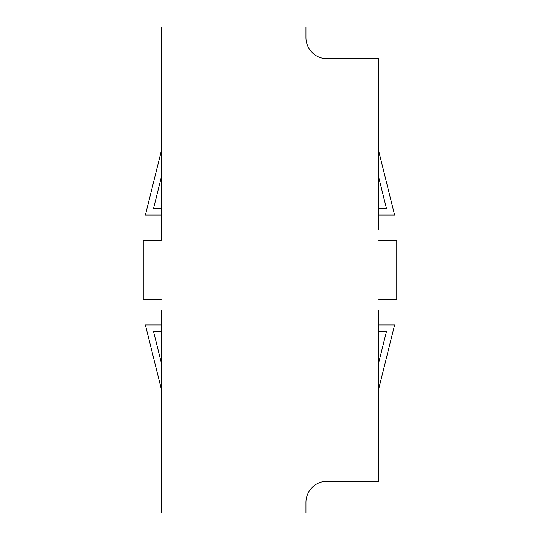 <?xml version="1.0" encoding="UTF-8"?>
<svg xmlns="http://www.w3.org/2000/svg" width="540" height="540" viewBox="0 0 540 540"><rect width="100%" height="100%" fill="white"/><g stroke="black" fill="none" stroke-linecap="round" stroke-linejoin="round"><path stroke-width="0.81" d="M378.824 310.149L378.824 481.302L327.051 481.302A21.128 21.128 0 0 0 305.924 502.436L305.924 513L161.177 513L161.177 310.149M161.177 331.276L161.177 362.124L153.488 331.276L161.177 331.276M161.177 388.327L145.375 324.938L161.177 324.938M378.824 229.851L378.824 58.698L327.051 58.698A21.128 21.128 0 0 1 305.924 37.564L305.924 27L161.177 27L161.177 240.415L143.215 240.415L143.215 299.585L161.177 299.585M378.824 299.585L396.785 299.585L396.785 240.415L378.824 240.415M161.177 240.415L161.177 229.851M161.177 208.724L161.177 177.876L153.488 208.724L161.177 208.724M378.824 362.124L378.824 331.276L386.512 331.276L378.824 362.124M378.824 177.876L378.824 208.724L386.512 208.724L378.824 177.876M161.177 151.673L145.375 215.062L161.177 215.062M378.824 388.327L394.625 324.938L378.824 324.938M378.824 151.673L394.625 215.062L378.824 215.062"/></g></svg>
